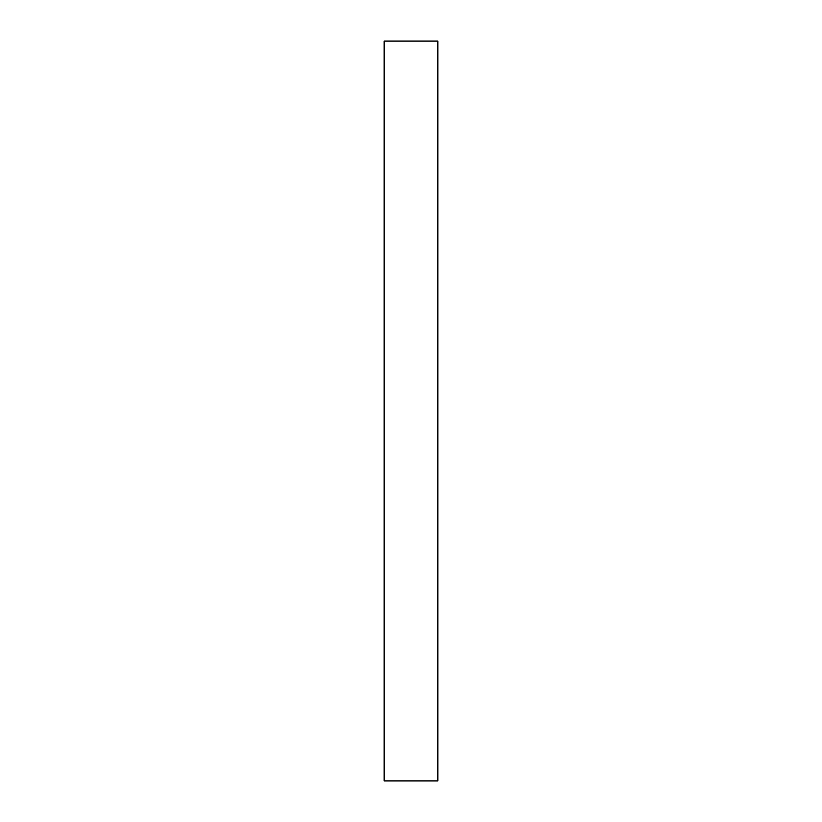 <?xml version="1.0" encoding="UTF-8"?>
<svg xmlns="http://www.w3.org/2000/svg" width="822" height="822" viewBox="0 0 822 822"><rect width="100%" height="100%" fill="white"/><g stroke="black" fill="none" stroke-linecap="round" stroke-linejoin="round"><path stroke-width="1.23" d="M437.849 780.9L384.151 780.9L384.151 41.1L437.849 41.1L437.849 780.9"/></g></svg>
